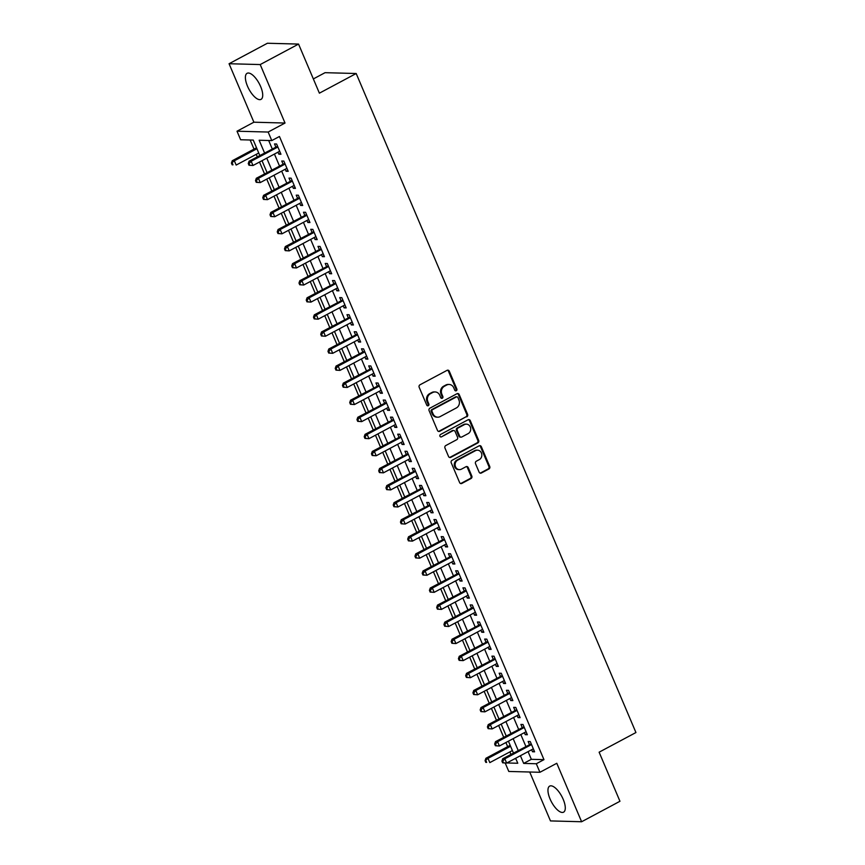 <?xml version="1.0" encoding="UTF-8"?>
<svg xmlns="http://www.w3.org/2000/svg" width="865" height="865" viewBox="0 0 865 865"><rect width="100%" height="100%" fill="white"/><g stroke="black" fill="none" stroke-linecap="round" stroke-linejoin="round"><path stroke-width="1.3" d="M456.298 390.753A1.298 1.168 91.5 0 0 456.85 389.012L449.292 371.215A1.86 1.665 91.5 0 0 447.075 370.339L419.979 384.806A1.86 1.665 91.5 0 0 419.179 387.293L426.737 405.09A1.298 1.168 91.5 0 0 428.294 405.707A1.298 1.168 91.5 0 0 428.845 403.966L427.872 401.663A5.947 5.331 91.5 0 1 430.413 393.726L432.673 392.526A5.947 5.331 91.5 0 1 435.106 391.942A5.947 5.331 91.5 0 1 439.766 395.316L440.739 397.619A1.298 1.168 91.5 0 0 442.296 398.224A1.298 1.168 91.5 0 0 442.848 396.494L441.874 394.191A5.947 5.331 91.5 0 1 444.415 386.255L446.675 385.044A5.947 5.331 91.5 0 1 449.108 384.46A5.947 5.331 91.5 0 1 453.768 387.834L454.741 390.137A1.298 1.168 91.5 0 0 456.298 390.753M455.347 390.785A1.298 1.168 91.5 0 0 456.006 388.99L448.448 371.193A1.86 1.665 91.5 0 0 447.41 370.209M427.342 405.739A1.298 1.168 91.5 0 0 428.002 403.944L427.029 401.641L427.872 401.663M441.345 398.257A1.298 1.168 91.5 0 0 442.004 396.473L441.031 394.17L441.874 394.191M563.191 799.314A14.77 5.85 -118.1 0 0 549.664 786.112A14.77 5.85 -118.1 0 0 550.054 798.968A14.77 5.85 -118.1 0 0 563.58 812.17A14.77 5.85 -118.1 0 0 563.191 799.314M260.625 86.511A14.77 5.85 -118.1 0 0 247.098 73.309A14.77 5.85 -118.1 0 0 247.487 86.165A14.77 5.85 -118.1 0 0 261.014 99.367A14.77 5.85 -118.1 0 0 260.625 86.511M479.124 472.149A1.86 1.665 91.5 0 0 481.34 473.025L488.941 468.96A1.86 1.665 91.5 0 0 489.731 466.484L481.34 446.708A1.86 1.665 91.5 0 0 479.124 445.832L452.027 460.31A1.86 1.665 91.5 0 0 451.227 462.786L459.618 482.562A1.86 1.665 91.5 0 0 461.834 483.438L471.025 478.529A1.86 1.665 91.5 0 0 471.814 476.053L468.225 467.587A1.86 1.665 91.5 0 0 466.008 466.711L461.456 469.144A4.974 4.455 91.5 0 1 455.195 465.705A4.974 4.455 91.5 0 1 457.65 460.18L475.49 450.654A4.974 4.455 91.5 0 1 481.751 454.093A4.974 4.455 91.5 0 1 479.296 459.618L476.323 461.207A1.86 1.665 91.5 0 0 475.523 463.683L479.124 472.149M528.082 751.631L531.337 759.319L543.966 759.654L536.3 763.752L539.922 772.283L508.782 771.45L505.203 763.027M298.555 44.083L260.203 64.561L229.063 63.729L267.404 43.25L298.555 44.083L319.39 93.171L356.196 73.514L635.937 732.536L599.121 752.193L619.956 801.271L581.615 821.75L556.79 763.276L539.922 772.283M229.063 63.729L253.888 122.203L285.028 123.035L260.203 64.561M285.028 123.035L268.161 132.042L271.783 140.584L259.154 140.238L264.539 152.932M543.966 759.654L279.449 136.486L271.783 140.584M466.819 416.844A1.86 1.665 91.5 0 0 467.608 414.367L459.218 394.591A1.86 1.665 91.5 0 0 457.001 393.716L429.894 408.183A1.86 1.665 91.5 0 0 429.105 410.67L437.495 430.446A1.86 1.665 91.5 0 0 439.712 431.311L465.976 416.822A1.86 1.665 91.5 0 0 466.765 414.346L458.374 394.57A1.86 1.665 91.5 0 0 457.336 393.586M470.279 420.65L478.669 440.426A1.86 1.665 91.5 0 1 477.88 442.902L450.773 457.369A1.86 1.665 91.5 0 1 448.557 456.504L444.967 448.038A1.86 1.665 91.5 0 1 445.767 445.562L456.752 439.69A1.86 1.665 91.5 0 0 457.542 437.214L455.163 431.592A1.86 1.665 91.5 0 0 452.946 430.727L441.507 436.836A1.298 1.168 91.5 0 1 439.863 435.938A1.298 1.168 91.5 0 1 440.512 434.489L468.062 419.774A1.86 1.665 91.5 0 1 470.279 420.65L469.436 420.628L477.826 440.404L478.669 440.426M529.715 772.013L550.475 820.917L581.615 821.75M277.989 152.164L278.854 154.197L280.952 154.251L276.605 144.001L274.508 143.947L275.773 146.931M285.234 169.237L286.099 171.27L288.207 171.324L283.85 161.074L281.752 161.02L283.017 164.004M292.489 186.31L293.343 188.343L295.452 188.397L291.105 178.147L288.996 178.093L290.262 181.077M299.733 203.383L300.598 205.416L302.696 205.47L298.349 195.22L296.241 195.166L297.517 198.15M306.978 220.456L307.843 222.489L309.94 222.543L305.594 212.293L303.496 212.239L304.761 215.234M314.222 237.529L315.087 239.562L317.196 239.616L312.838 229.366L310.74 229.312L312.006 232.307M321.477 254.602L322.331 256.635L324.44 256.689L320.093 246.439L317.985 246.384L319.25 249.38M328.722 271.675L329.587 273.708L331.684 273.762L327.338 263.511L325.229 263.457L326.505 266.452M335.966 288.748L336.831 290.781L338.929 290.835L334.582 280.584L332.484 280.53L333.749 283.525M343.21 305.821L344.075 307.854L346.184 307.908L341.826 297.657L339.729 297.603L340.994 300.598M350.466 322.894L351.32 324.926L353.428 324.981L349.082 314.73L346.973 314.676L348.238 317.671M357.71 339.967L358.575 341.999L360.673 342.053L356.326 331.803L354.218 331.749L355.493 334.744M364.954 357.04L365.819 359.072L367.917 359.126L363.57 348.876L361.473 348.822L362.738 351.817M372.21 374.113L373.064 376.145L375.172 376.199L370.825 365.96L368.717 365.895L369.982 368.89M379.454 391.185L380.308 393.218L382.417 393.272L378.07 383.033L375.961 382.968L377.226 385.963M386.698 408.258L387.563 410.291L389.661 410.345L385.314 400.106L383.206 400.041L384.482 403.036M393.943 425.331L394.808 427.364L396.905 427.418L392.559 417.179L390.461 417.114L391.726 420.109M401.198 442.404L402.052 444.437L404.16 444.491L399.814 434.252L397.705 434.187L398.97 437.182M408.442 459.477L409.296 461.51L411.405 461.564L407.058 451.325L404.95 451.26L406.215 454.255M415.687 476.55L416.552 478.583L418.649 478.637L414.303 468.397L412.194 468.333L413.47 471.328M422.931 493.623L423.796 495.656L425.894 495.71L421.547 485.47L419.449 485.406L420.714 488.401M430.186 510.696L431.04 512.729L433.149 512.783L428.802 502.543L426.694 502.479L427.959 505.474M437.43 527.769L438.285 529.802L440.393 529.856L436.046 519.616L433.938 519.551L435.203 522.547M444.675 544.842L445.54 546.875L447.638 546.929L443.291 536.689L441.182 536.624L442.458 539.619M451.919 561.926L452.784 563.948L454.882 564.002L450.535 553.762L448.438 553.697L449.703 556.692M459.174 578.999L460.029 581.021L462.137 581.075L457.79 570.835L455.682 570.77L456.947 573.765M466.419 596.072L467.273 598.093L469.381 598.148L465.035 587.908L462.926 587.843L464.191 590.838M473.663 613.144L474.528 615.166L476.626 615.22L472.279 604.981L470.171 604.927L471.447 607.911M480.908 630.217L481.773 632.239L483.87 632.293L479.524 622.054L477.426 622L478.691 624.984M488.163 647.29L489.017 649.312L491.125 649.366L486.779 639.127L484.67 639.073L485.935 642.057M495.407 664.363L496.261 666.385L498.37 666.439L494.023 656.2L491.915 656.146L493.18 659.13M502.651 681.436L503.517 683.458L505.614 683.512L501.268 673.273L499.159 673.219L500.435 676.203M509.896 698.509L510.761 700.531L512.859 700.585L508.512 690.346L506.414 690.292L507.679 693.276M517.151 715.582L518.005 717.604L520.114 717.658L515.767 707.419L513.659 707.365L514.924 710.349M524.395 732.655L525.25 734.677L527.358 734.731L523.011 724.492L520.903 724.438L522.168 727.422M268.669 140.498L272.216 148.834M274.432 154.067L279.46 165.907M281.676 171.14L286.704 182.98M288.921 188.213L293.949 200.053M296.176 205.286L301.204 217.126M303.42 222.359L308.448 234.199M310.665 239.432L315.693 251.272M317.909 256.505L322.937 268.345M325.164 273.578L330.192 285.418M332.409 290.651L337.437 302.49M339.653 307.724L344.681 319.563M346.897 324.797L351.925 336.647M354.153 341.87L359.18 353.72M361.397 358.943L366.425 370.793M368.641 376.016L373.669 387.866M375.886 393.088L380.914 404.939M383.141 410.161L388.169 422.012M390.385 427.234L395.413 439.085M397.63 444.307L402.657 456.158M404.874 461.38L409.902 473.231M412.129 478.453L417.157 490.304M419.374 495.526L424.401 507.377M426.618 512.599L431.646 524.45M433.862 529.672L438.89 541.522M441.118 546.745L446.145 558.595M448.362 563.818L453.39 575.668M455.606 580.891L460.634 592.741M462.851 597.964L467.879 609.814M470.106 615.037L475.134 626.887M477.35 632.11L482.378 643.96M484.595 649.183L489.622 661.033M491.839 666.255L496.867 678.106M499.094 683.328L504.122 695.179M506.339 700.412L511.366 712.252M513.583 717.485L518.611 729.325M520.827 734.558L525.855 746.398M531.64 749.728L532.505 751.75L534.602 751.804L530.256 741.565L528.147 741.51L529.423 744.495M250.147 140L254.018 149.115M256.235 154.338L257.283 156.803M259.511 162.036L264.528 173.876M266.755 179.109L271.783 190.949M274 196.182L279.027 208.022M281.244 213.255L286.272 225.095M288.499 230.328L293.516 242.178M295.743 247.401L300.771 259.251M302.988 264.474L308.016 276.324M310.232 281.547L315.26 293.397M317.487 298.62L322.504 310.47M324.732 315.693L329.76 327.543M331.976 332.766L337.004 344.616M339.221 349.838L344.248 361.689M346.476 366.911L351.493 378.762M353.72 383.984L358.748 395.835M360.964 401.057L365.992 412.908M368.209 418.13L373.237 429.981M375.464 435.203L380.481 447.054M382.708 452.276L387.736 464.127M389.953 469.349L394.981 481.2M397.197 486.422L402.225 498.272M404.452 503.495L409.469 515.345M411.697 520.568L416.725 532.418M418.941 537.641L423.969 549.491M426.186 554.714L431.213 566.564M433.441 571.787L438.458 583.637M440.685 588.86L445.713 600.71M447.929 605.943L452.957 617.783M455.174 623.016L460.202 634.856M462.429 640.089L467.446 651.929M469.673 657.162L474.701 669.002M476.918 674.235L481.946 686.075M484.162 691.308L489.19 703.148M491.417 708.381L496.434 720.221M498.662 725.454L503.69 737.294M505.906 742.527L507.668 746.668M509.885 751.901L510.934 754.366M514.524 758.865L515.94 758.908M356.196 73.514L325.056 72.682L313.346 78.931M259.792 155.473L253.261 140.087L240.632 139.752L237.01 131.21L268.161 132.042M253.888 122.203L237.01 131.21M520.406 755.718L523.671 763.406L536.3 763.752M266.766 158.165L271.783 170.005M274.01 175.238L279.038 187.078M281.255 192.311L286.283 204.151M288.499 209.384L293.527 221.224M295.754 226.457L300.782 238.297M302.999 243.53L308.026 255.37M310.243 260.603L315.271 272.443M317.487 277.676L322.515 289.515M324.743 294.749L329.77 306.588M331.987 311.822L337.015 323.661M339.231 328.895L344.259 340.734M346.476 345.968L351.504 357.807M353.731 363.041L358.759 374.88M360.975 380.113L366.003 391.953M368.22 397.186L373.248 409.026M375.464 414.259L380.492 426.099M382.719 431.332L387.747 443.172M389.964 448.405L394.991 460.245M397.208 465.478L402.236 477.318M404.452 482.551L409.48 494.391M411.708 499.624L416.735 511.464M418.952 516.697L423.98 528.537M426.196 533.77L431.224 545.61M433.441 550.843L438.469 562.683M440.696 567.916L445.724 579.755M447.94 584.989L452.968 596.828M455.185 602.062L460.212 613.901M462.429 619.135L467.457 630.974M469.684 636.207L474.712 648.047M476.929 653.28L481.956 665.131M484.173 670.353L489.201 682.204M491.417 687.426L496.445 699.277M498.673 704.499L503.7 716.35M505.917 721.572L510.945 733.423M513.161 738.645L518.189 750.496M506.858 762.962L517.778 763.254L515.659 758.259M513.442 753.026L508.415 741.186M506.198 735.953L501.17 724.113M498.943 718.88L493.915 707.04M491.698 701.807L486.671 689.967M484.454 684.734L479.426 672.894M477.21 667.661L472.182 655.821M469.954 650.588L464.927 638.748M462.71 633.515L457.682 621.676M455.466 616.442L450.438 604.603M448.221 599.369L443.194 587.53M440.966 582.296L435.938 570.457M433.722 565.223L428.694 553.384M426.477 548.15L421.45 536.311M419.233 531.078L414.205 519.238M411.978 514.005L406.95 502.165M404.733 496.932L399.706 485.092M397.489 479.859L392.461 468.019M390.245 462.786L385.217 450.946M382.99 445.713L377.962 433.873M375.745 428.64L370.717 416.8M368.501 411.567L363.473 399.727M361.256 394.494L356.229 382.654M354.001 377.421L348.973 365.581M346.757 360.348L341.729 348.498M339.512 343.275L334.485 331.425M332.268 326.202L327.24 314.352M325.013 309.129L319.985 297.279M317.769 292.056L312.741 280.206M310.524 274.983L305.496 263.133M303.28 257.911L298.252 246.06M296.025 240.838L290.997 228.987M288.78 223.765L283.752 211.914M281.536 206.692L276.508 194.841M274.292 189.619L269.264 177.768M267.036 172.546L262.009 160.695M531.337 759.319L523.671 763.406M278.854 154.197L280.552 153.289M286.099 171.27L287.796 170.362M293.343 188.343L295.041 187.435M300.598 205.416L302.285 204.508M307.843 222.489L309.54 221.581M315.087 239.562L316.785 238.654M322.331 256.635L324.029 255.726M329.587 273.708L331.273 272.799M336.831 290.781L338.529 289.872M344.075 307.854L345.773 306.945M351.32 324.926L353.017 324.018M358.575 341.999L360.262 341.091M365.819 359.072L367.517 358.164M373.064 376.145L374.761 375.237M380.308 393.218L382.006 392.31M387.563 410.291L389.25 409.383M394.808 427.364L396.505 426.456M402.052 444.437L403.75 443.529M409.296 461.51L410.994 460.602M416.552 478.583L418.238 477.675M423.796 495.656L425.493 494.748M431.04 512.729L432.738 511.821M438.285 529.802L439.982 528.893M445.54 546.875L447.227 545.966M452.784 563.948L454.482 563.039M460.029 581.021L461.726 580.112M467.273 598.093L468.971 597.185M474.528 615.166L476.215 614.258M481.773 632.239L483.47 631.331M489.017 649.312L490.714 648.404M496.261 666.385L497.959 665.477M503.517 683.458L505.203 682.55M510.761 700.531L512.458 699.623M518.005 717.604L519.703 716.696M525.25 734.677L526.947 733.769M532.505 751.75L534.192 750.842M449.108 384.46L448.265 384.438A5.947 5.331 91.5 0 0 445.832 385.022L446.675 385.044M441.031 394.17A5.947 5.331 91.5 0 1 443.572 386.233L445.832 385.022M435.106 391.942L434.262 391.921A5.947 5.331 91.5 0 0 431.83 392.505L432.673 392.526M427.029 401.641A5.947 5.331 91.5 0 1 429.57 393.705L431.83 392.505M438.533 431.43A1.86 1.665 91.5 0 0 438.879 431.289L465.976 416.822M457.888 397.554A1.298 1.168 91.5 0 0 456.342 396.949L432.554 409.653A1.298 1.168 91.5 0 0 431.992 411.383L433.03 413.816A5.947 5.331 91.5 0 0 437.69 417.19A5.947 5.331 91.5 0 0 440.123 416.606L456.385 407.923A5.947 5.331 91.5 0 0 458.926 399.987L457.888 397.554M456.871 396.819L456.028 396.797A1.298 1.168 91.5 0 0 455.498 396.927L456.342 396.949M437.69 417.19L436.847 417.168A5.947 5.331 91.5 0 1 432.186 413.794L431.148 411.362A1.298 1.168 91.5 0 1 431.711 409.632L455.498 396.927M449.595 457.488A1.86 1.665 91.5 0 0 449.941 457.347L477.037 442.88A1.86 1.665 91.5 0 0 477.826 440.404M453.703 430.543L452.871 430.521A1.86 1.665 91.5 0 0 452.103 430.705L441.507 436.836M468.16 433.603A4.974 4.455 91.5 0 0 466.386 424.142A4.974 4.455 91.5 0 0 464.354 424.639L458.061 427.991A1.86 1.665 91.5 0 0 457.271 430.467L459.65 436.09A1.86 1.665 91.5 0 0 461.867 436.955L468.16 433.603M466.386 424.142L465.543 424.12A4.974 4.455 91.5 0 0 463.51 424.607L464.354 424.639M461.11 437.139L460.267 437.117A1.86 1.665 91.5 0 1 458.818 436.057L456.428 430.446A1.86 1.665 91.5 0 1 457.228 427.97L463.51 424.607M469.436 420.628A1.86 1.665 91.5 0 0 468.397 419.644M477.523 450.168L476.68 450.146A4.974 4.455 91.5 0 0 474.647 450.633L475.49 450.654M459.412 469.63L458.58 469.608A4.974 4.455 91.5 0 1 456.807 460.158L474.647 450.633M460.656 483.546A1.86 1.665 91.5 0 0 461.002 483.405L470.182 478.507A1.86 1.665 91.5 0 0 470.971 476.031L467.381 467.565A1.86 1.665 91.5 0 0 466.343 466.581M480.151 473.133A1.86 1.665 91.5 0 0 480.497 473.004L488.098 468.938A1.86 1.665 91.5 0 0 488.887 466.462L480.497 446.686A1.86 1.665 91.5 0 0 479.459 445.702M256.527 147.774L232.253 160.739L234.35 160.793L236.167 165.064L258.743 153.008M256.937 148.737L234.35 160.793L231.431 163.096L232.155 164.804L232.999 164.826L232.274 163.117M232.999 164.826L232.155 164.804M231.431 163.096L232.253 160.739M277.579 146.293L249.088 161.182L251.185 161.247L277.881 146.996M249.109 163.572L251.185 161.247L253.002 165.507L248.99 165.258L249.834 165.28L249.109 163.572L248.266 163.55L248.99 165.258M279.687 151.256L253.002 165.507L249.834 165.28M249.088 161.182L248.266 163.55M284.823 163.366L256.332 178.266L258.44 178.32L285.126 164.069M256.354 180.644L258.44 178.32L260.246 182.58L256.235 182.331L257.078 182.353L256.354 180.644L255.51 180.623L256.235 182.331M286.931 168.329L260.246 182.58L257.078 182.353M256.332 178.266L255.51 180.623M292.078 180.439L263.576 195.339L265.685 195.393L292.37 181.142M263.598 197.717L265.685 195.393L267.49 199.653L263.479 199.404L264.322 199.426L263.598 197.717L262.755 197.696L263.479 199.404M294.186 185.402L267.49 199.653L264.322 199.426M263.576 195.339L262.755 197.696M299.322 197.512L270.821 212.412L272.929 212.466L299.614 198.215M270.842 214.79L272.929 212.466L274.746 216.726L270.734 216.477L271.578 216.499L270.842 214.79L270.01 214.769L270.734 216.477M301.431 202.475L274.746 216.726L271.578 216.499M270.821 212.412L270.01 214.769M306.567 214.585L278.076 229.485L280.173 229.539L306.87 215.288M278.098 231.863L280.173 229.539L281.99 233.81L277.979 233.55L278.822 233.572L278.098 231.863L277.254 231.842L277.979 233.55M308.675 219.548L281.99 233.81L278.822 233.572M278.076 229.485L277.254 231.842M313.811 231.658L285.32 246.557L287.429 246.612L314.114 232.361M285.342 248.936L287.429 246.612L289.234 250.882L285.223 250.623L286.066 250.645L285.342 248.936L284.499 248.915L285.223 250.623M315.92 236.621L289.234 250.882L286.066 250.645M285.32 246.557L284.499 248.915M321.066 248.731L292.565 263.63L294.673 263.684L321.358 249.434M292.586 266.009L294.673 263.684L296.479 267.955L292.467 267.696L293.311 267.718L292.586 266.009L291.743 265.988L292.467 267.696M323.175 253.694L296.479 267.955L293.311 267.718M292.565 263.63L291.743 265.988M328.311 265.804L299.809 280.703L301.917 280.757L328.603 266.507M299.831 283.082L301.917 280.757L303.734 285.028L299.723 284.769L300.566 284.79L299.831 283.082L298.998 283.06L299.723 284.769M330.419 270.777L303.734 285.028L300.566 284.79M299.809 280.703L298.998 283.06M335.555 282.877L307.064 297.776L309.162 297.83L335.858 283.579M307.086 300.155L309.162 297.83L310.978 302.101L306.967 301.842L307.81 301.863L307.086 300.155L306.242 300.133L306.967 301.842M337.664 287.85L310.978 302.101L307.81 301.863M307.064 297.776L306.242 300.133M342.8 299.95L314.309 314.849L316.417 314.903L343.102 300.652M314.33 317.228L316.417 314.903L318.223 319.174L314.211 318.915L315.055 318.936L314.33 317.228L313.487 317.206L314.211 318.915M344.908 304.923L318.223 319.174L315.055 318.936M314.309 314.849L313.487 317.206M350.055 317.022L321.553 331.922L323.661 331.976L350.347 317.725M321.575 334.301L323.661 331.976L325.467 336.247L321.456 335.988L322.299 336.009L321.575 334.301L320.731 334.279L321.456 335.988M352.163 321.996L325.467 336.247L322.299 336.009M321.553 331.922L320.731 334.279M357.299 334.095L328.797 348.995L330.906 349.049L357.591 334.798M328.83 351.374L330.906 349.049L332.722 353.32L328.711 353.061L329.554 353.082L328.83 351.374L327.986 351.352L328.711 353.061M359.407 339.069L332.722 353.32L329.554 353.082M328.797 348.995L327.986 351.352M364.543 351.168L336.053 366.068L338.15 366.122L364.846 351.871M336.074 368.447L338.15 366.122L339.967 370.393L335.955 370.134L336.799 370.155L336.074 368.447L335.231 368.425L335.955 370.134M366.652 356.142L339.967 370.393L336.799 370.155M336.053 366.068L335.231 368.425M371.788 368.241L343.297 383.141L345.405 383.195L372.091 368.944M343.318 385.52L345.405 383.195L347.211 387.466L343.2 387.206L344.043 387.228L343.318 385.52L342.475 385.498L343.2 387.206M373.896 373.215L347.211 387.466L344.043 387.228M343.297 383.141L342.475 385.498M379.043 385.314L350.541 400.214L352.65 400.268L379.335 386.017M350.563 402.593L352.65 400.268L354.455 404.539L350.444 404.279L351.287 404.301L350.563 402.593L349.72 402.571L350.444 404.279M381.151 390.288L354.455 404.539L351.287 404.301M350.541 400.214L349.72 402.571M386.287 402.398L357.786 417.287L359.894 417.341L386.579 403.09M357.818 419.666L359.894 417.341L361.711 421.612L357.699 421.352L358.543 421.374L357.818 419.666L356.975 419.644L357.699 421.352M388.396 407.361L361.711 421.612L358.543 421.374M357.786 417.287L356.975 419.644M393.532 419.471L365.041 434.36L367.138 434.414L393.835 420.163M365.062 436.739L367.138 434.414L368.955 438.685L364.943 438.425L365.787 438.447L365.062 436.739L364.219 436.717L364.943 438.425M395.64 424.434L368.955 438.685L365.787 438.447M365.041 434.36L364.219 436.717M400.776 436.544L372.285 451.433L374.394 451.487L401.079 437.236M372.307 453.811L374.394 451.487L376.199 455.758L372.188 455.498L373.031 455.52L372.307 453.811L371.463 453.79L372.188 455.498M402.885 441.507L376.199 455.758L373.031 455.52M372.285 451.433L371.463 453.79M408.031 453.617L379.53 468.506L381.638 468.56L408.323 454.309M379.551 470.884L381.638 468.56L383.444 472.831L379.432 472.571L380.276 472.593L379.551 470.884L378.708 470.863L379.432 472.571M410.14 458.58L383.444 472.831L380.276 472.593M379.53 468.506L378.708 470.863M415.276 470.69L386.774 485.579L388.882 485.633L415.568 471.382M386.806 487.957L388.882 485.633L390.699 489.904L386.687 489.644L387.531 489.666L386.806 487.957L385.963 487.936L386.687 489.644M417.384 475.653L390.699 489.904L387.531 489.666M386.774 485.579L385.963 487.936M422.52 487.763L394.029 502.651L396.127 502.706L422.823 488.455M394.051 505.03L396.127 502.706L397.943 506.977L393.932 506.717L394.775 506.739L394.051 505.03L393.207 505.009L393.932 506.717M424.629 492.726L397.943 506.977L394.775 506.739M394.029 502.651L393.207 505.009M429.764 504.836L401.274 519.724L403.382 519.779L430.067 505.528M401.295 522.103L403.382 519.779L405.188 524.049L401.176 523.79L402.02 523.812L401.295 522.103L400.452 522.082L401.176 523.79M431.873 509.799L405.188 524.049L402.02 523.812M401.274 519.724L400.452 522.082M437.02 521.909L408.518 536.797L410.626 536.851L437.312 522.601M408.539 539.176L410.626 536.851L412.432 541.122L408.421 540.863L409.264 540.885L408.539 539.176L407.696 539.154L408.421 540.863M439.128 526.871L412.432 541.122L409.264 540.885M408.518 536.797L407.696 539.154M444.264 538.982L415.762 553.87L417.871 553.924L444.556 539.673M415.795 556.249L417.871 553.924L419.687 558.195L415.676 557.936L416.519 557.957L415.795 556.249L414.951 556.227L415.676 557.936M446.372 543.944L419.687 558.195L416.519 557.957M415.762 553.87L414.951 556.227M451.508 556.054L423.017 570.943L425.115 570.997L451.811 556.746M423.039 573.322L425.115 570.997L426.932 575.268L422.92 575.009L423.764 575.03L423.039 573.322L422.196 573.3L422.92 575.009M453.617 561.017L426.932 575.268L423.764 575.03M423.017 570.943L422.196 573.3M458.753 573.127L430.262 588.016L432.37 588.07L459.055 573.819M430.283 590.395L432.37 588.07L434.176 592.341L430.164 592.082L431.008 592.103L430.283 590.395L429.44 590.373L430.164 592.082M460.861 578.09L434.176 592.341L431.008 592.103M430.262 588.016L429.44 590.373M466.008 590.2L437.506 605.089L439.615 605.143L466.3 590.892M437.528 607.468L439.615 605.143L441.42 609.414L437.409 609.155L438.252 609.176L437.528 607.468L436.684 607.446L437.409 609.155M468.116 595.163L441.42 609.414L438.252 609.176M437.506 605.089L436.684 607.446M473.252 607.273L444.751 622.162L446.859 622.216L473.544 607.965M444.783 624.541L446.859 622.216L448.675 626.487L444.664 626.228L445.507 626.249L444.783 624.541L443.94 624.519L444.664 626.228M475.361 612.236L448.675 626.487L445.507 626.249M444.751 622.162L443.94 624.519M480.497 624.346L452.006 639.235L454.103 639.289L480.799 625.038M452.027 641.614L454.103 639.289L455.92 643.56L451.908 643.301L452.752 643.322L452.027 641.614L451.184 641.592L451.908 643.301M482.605 629.309L455.92 643.56L452.752 643.322M452.006 639.235L451.184 641.592M487.752 641.419L459.25 656.308L461.359 656.362L488.044 642.111M459.272 658.687L461.359 656.362L463.164 660.633L459.153 660.373L459.996 660.395L459.272 658.687L458.428 658.665L459.153 660.373M489.85 646.382L463.164 660.633L459.996 660.395M459.25 656.308L458.428 658.665M494.996 658.492L466.495 673.381L468.603 673.435L495.288 659.184M466.516 675.76L468.603 673.435L470.409 677.706L466.397 677.446L467.241 677.468L466.516 675.76L465.673 675.738L466.397 677.446M497.105 663.455L470.409 677.706L467.241 677.468M466.495 673.381L465.673 675.738M502.241 675.565L473.739 690.454L475.847 690.508L502.533 676.257M473.771 692.833L475.847 690.508L477.664 694.779L473.652 694.519L474.496 694.541L473.771 692.833L472.928 692.811L473.652 694.519M504.349 680.528L477.664 694.779L474.496 694.541M473.739 690.454L472.928 692.811M509.485 692.638L480.994 707.527L483.092 707.581L509.788 693.33M481.016 709.905L483.092 707.581L484.908 711.852L480.897 711.592L481.74 711.614L481.016 709.905L480.172 709.884L480.897 711.592M511.593 697.601L484.908 711.852L481.74 711.614M480.994 707.527L480.172 709.884M516.74 709.711L488.238 724.6L490.347 724.654L517.032 710.403M488.26 726.978L490.347 724.654L492.153 728.925L488.141 728.665L488.985 728.687L488.26 726.978L487.417 726.957L488.141 728.665M518.838 714.674L492.153 728.925L488.985 728.687M488.238 724.6L487.417 726.957M523.985 726.784L495.483 741.673L497.591 741.727L524.277 727.476M495.504 744.062L497.591 741.727L499.397 745.998L495.386 745.738L496.229 745.76L495.504 744.062L494.661 744.03L495.386 745.738M526.093 731.747L499.397 745.998L496.229 745.76M495.483 741.673L494.661 744.03M510.177 745.327L485.903 758.291L488.001 758.356L489.817 762.616L512.394 750.561M510.588 746.29L488.001 758.356L485.081 760.659L485.806 762.368L486.649 762.389L485.925 760.681M486.649 762.389L485.806 762.368M485.081 760.659L485.903 758.291M531.229 743.857L502.727 758.746L504.836 758.8L531.521 744.549M502.76 761.135L504.836 758.8L506.652 763.071L502.641 762.811L503.484 762.833L502.76 761.135L501.916 761.103L502.641 762.811M533.337 748.82L506.652 763.071L503.484 762.833M502.727 758.746L501.916 761.103M456.006 388.99L456.85 389.012M428.002 403.944L428.845 403.966M442.004 396.473L442.848 396.494M443.572 386.233L444.415 386.255M429.57 393.705L430.413 393.726M448.448 371.193L449.292 371.215M438.879 431.289L439.712 431.311M458.374 394.57L459.218 394.591M466.765 414.346L467.608 414.367M431.711 409.632L432.554 409.653M431.148 411.362L431.992 411.383M432.186 413.794L433.03 413.816M477.037 442.88L477.88 442.902M449.941 457.347L450.773 457.369M452.103 430.705L452.946 430.727M457.228 427.97L458.061 427.991M456.428 430.446L457.271 430.467M458.818 436.057L459.65 436.09M456.807 460.158L457.65 460.18M467.381 467.565L468.225 467.587M470.971 476.031L471.814 476.053M470.182 478.507L471.025 478.529M461.002 483.405L461.834 483.438M480.497 446.686L481.34 446.708M488.887 466.462L489.731 466.484M488.098 468.938L488.941 468.96M480.497 473.004L481.34 473.025"/></g></svg>
